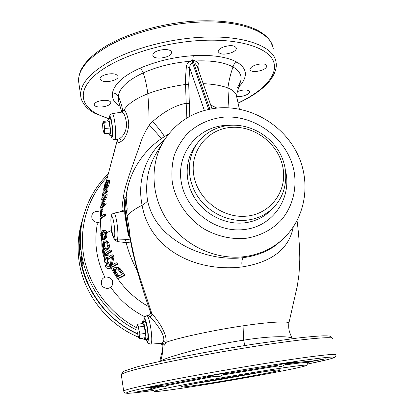 <?xml version="1.0" encoding="UTF-8"?>
<svg xmlns="http://www.w3.org/2000/svg" width="414" height="414" viewBox="0 0 414 414"><rect width="100%" height="100%" fill="white"/><g stroke="black" fill="none" stroke-linecap="round" stroke-linejoin="round"><path stroke-width="0.62" d="M263.878 371.736L218.566 379.824L197.271 383.141M146.82 339.309L147.218 339.501C148.124 338.636 148.171 335.174 147.358 329.114C146.494 324.027 145.604 321.362 144.688 321.104L144.377 321.404M150.499 312.078L150.51 312.109C150.846 313.538 150.251 314.604 148.719 315.308L149.92 316.87C154.722 321.161 165.854 335.143 163.525 341.369L162.009 343.33L161.543 343.434M291.86 338.347C290.561 333.555 288.139 331.371 288.806 323.463L288.806 323.469C290.949 320.86 270.627 321.673 243.075 325.823C213.355 330.134 175.438 338.435 165.89 342.456L164.482 345.162L162.811 344.619L162.06 343.506M243.075 325.823L243.587 340.179C206.105 345.721 165.786 357.551 160.653 360.956L160.083 361.381M244.886 345.555L243.587 340.179C272.816 335.433 292.191 336.215 291.958 338.626L291.989 338.719M166.521 384.766L164.855 384.901C160.016 385.465 146.685 387.846 147.11 388.068L159.83 386.231L162.479 386.443C164.881 387.183 166.237 386.888 166.557 385.558L166.521 384.766L211.952 376.072L214.804 376.357C217.759 377.118 220.346 376.662 222.572 374.991L224.735 373.821L227.353 373.149C228.109 372.616 209.417 375.731 207.285 376.492L211.952 376.072M151.534 389.212L136.962 391.867L152.098 389.517M309.791 361.8L326.02 358.778L309.377 361.505L308.156 362.467L307.711 363.476L309.791 361.8L308.72 362.297M286.918 363.896L297.174 361.789L282.752 363.989L277.214 365.246L278.368 365.919C279.859 366.959 281.799 366.675 284.195 365.07L286.918 363.896C299.907 362.095 307.39 361.298 309.377 361.505M212.698 383.39C181.399 388.555 155.11 392.26 154.624 391.375C151.26 390.712 202.819 380.683 251.914 372.704C286.271 367.078 308.616 364.185 306.526 365.407C304.647 367.068 255.179 376.424 212.698 383.39M244.131 374.825C213.479 379.814 180.359 386.19 180.69 386.94C179.717 387.747 196.893 385.377 218.442 381.822C247.696 377.035 281.127 370.659 280.444 369.888C279.202 369.474 267.092 371.115 244.131 374.825M102.149 80.859C107.122 83.105 118.88 79.892 118.083 76.476L116.174 74.551C111.288 72.207 99.257 75.483 100.126 78.888L102.149 80.859M118.756 101.947L118.259 96.374C119.392 88.027 127.729 80.192 143.27 72.874C157.377 66.556 173.031 62.695 190.243 61.282L192.184 60.294L193.286 60.221L195.268 60.961C211.896 60.309 224.471 62.307 232.989 66.954C233.48 64.693 234.743 63.063 236.767 62.064C226.774 56.806 212.289 54.674 193.317 55.667C174.408 56.93 156.533 61.148 139.689 68.32C123.589 75.612 114.502 83.84 112.422 93.01C111.858 98.858 114.409 103.246 120.086 106.181M239.251 86.495L241.548 83.809C247.924 75.017 246.335 67.772 236.767 62.064M152.957 54.431L152.849 55.347C152.999 60.051 169.787 58.188 171.298 53.318L171.443 52.304C171.386 47.563 154.189 49.525 152.957 54.431M222.665 47.274C219.632 48.666 218.147 50.141 218.219 51.698C220.088 54.638 224.636 54.917 231.856 52.537C234.935 51.155 236.446 49.664 236.394 48.071C234.536 45.126 229.956 44.857 222.665 47.274M260.934 63.922C254.31 64.827 250.646 66.69 249.942 69.516C250.356 71.006 252.374 71.669 255.992 71.503C262.548 70.613 266.197 68.75 266.942 65.909C266.549 64.439 264.546 63.777 260.934 63.922M203.202 83.669C213.246 84.109 221.474 85.538 227.891 87.959C233.242 90.169 236.156 93.021 236.627 96.509C241.486 97.357 250.268 94.144 249.663 91.717L248.695 90.594C245.787 89.543 242.061 89.859 237.512 91.53M101.684 106.993C107.34 106.3 110.398 104.82 110.843 102.563C110.3 100.897 107.811 100.157 103.371 100.343C97.663 101.047 94.594 102.522 94.169 104.773C94.744 106.455 97.249 107.195 101.684 106.993M189.767 116.36L188.722 84.368L189.705 67.689C189.845 65.691 190.445 64.227 191.506 63.285L192.562 62.907L194.818 63.073L195.268 60.961C197.695 61.852 198.927 63.482 198.974 65.842L198.575 70.515M197.178 66.535L198.974 65.842M194.818 63.073L196.929 65.831L212.009 108.732M216.884 108.075L210.7 105.011M228.952 107.821L227.891 87.959C228.864 80.808 230.567 73.806 232.989 66.954C239.282 70.659 241.9 75.172 240.839 80.497L237.512 87.732M121.825 112.054L118.766 101.989M281.789 240.073L279.455 242.159C270.544 250.32 258.548 255.479 243.458 257.643C221.806 260.365 197.566 254.067 180.162 243.318C162.226 232.451 151.364 218.281 147.586 200.795C144.931 182.998 148.005 166.863 156.808 152.388L163.458 141.495M101.321 237.351L100.255 218.918M122.461 111.811L122.71 110.755L124.003 110.093C127.481 104.209 135.414 98.765 147.798 93.761C159.447 89.393 172.033 86.303 185.544 84.503L185.524 77.314L186.367 66.664C186.642 64.258 187.935 62.462 190.243 61.282L191.506 63.285M204.376 110.445L189.705 67.689L186.367 66.664M147.586 200.795C146.81 202.032 144.988 203.517 142.116 205.246C149.749 249.916 196.521 272.531 242.128 266.947C272.045 262.129 289.081 248.84 293.241 227.079M168.539 134.146C152.895 142.985 141.133 155.473 133.251 171.608L133.251 171.603C129.391 179.697 127.031 188.318 126.156 197.478L127.191 208.992L126.596 212.475L129.566 231.379L129.742 234.841C132.542 250.02 135.559 263.169 138.799 274.291L151.855 313.646C154.541 316.462 157.61 320.576 161.062 325.994C165.212 333.498 166.821 338.983 165.89 342.456L163.525 341.369M127.103 216.408C129.266 212.941 134.271 209.22 142.116 205.246C136.889 180.344 146.033 154.764 164.596 139.658M129.365 235.328L132.516 251.262L137.313 270.901C141.547 285.851 145.945 299.591 150.51 312.109L151.855 313.646C152.078 315.121 151.431 316.192 149.92 316.87M161.802 343.439L162.511 344.277L162.003 345.343C162.888 351.936 161.253 354.089 161.103 355.595L159.742 361.453M162.034 345.447L161.362 343.444M129.742 234.841L129.572 235.302L128.397 235.442L128.392 231.514L125.426 212.599L126.006 209.117L124.935 197.131L124.459 202.317M100.871 234.986L100.721 233.558M100.654 235.048L100.793 235.649M101.901 241.848C101.616 247.836 102.522 253.606 104.613 259.159L104.67 259.811M104.866 262.233L105.094 265.597C105.663 268.117 107.542 268.96 110.724 268.143L108.794 266.124C107.883 266.626 107.205 266.311 106.75 265.183L106.579 263.894M136.874 330.129C93.74 309.222 70.654 256.09 84.373 213.339L83.079 217.681C69.226 260.68 93.445 314.107 137.376 333.637M80.13 247.142L80.264 242.542L80.026 246.801L79.591 244.648L80.011 252.079L80.088 247.919L80.694 250.051L80.13 247.142M81.92 260.944L81.522 256.437L81.734 260.592L80.828 258.398L81.786 261.312L82.329 265.757L81.962 261.705L83.038 263.873L81.92 260.944M82.251 261.669L81.962 261.705M82.07 261.275L81.786 261.312M103.35 230.35L104.892 230.241L105.943 230.929L106.522 231.907L106.972 234.8L106.507 237.17L105.787 238.392L104.406 239.592L102.817 239.815L104.131 239.111L105.322 237.305L105.673 233.418L104.747 231.064L103.723 230.375L102.786 230.469L101.363 232.119L101.104 235.918L101.404 235.602L101.725 237.47L102.589 238.619L104.39 237.326L105.058 235.069L104.809 233.134L105.503 232.771M106.708 232.637L111.325 230.546C112.582 237.108 114.725 240.808 117.742 241.641L126.125 242.609C128.599 252.25 132.299 261.581 137.231 270.596M115.273 267.263L117.297 267.02L119.289 267.884L121.1 269.768L125.038 275.284L119.687 278.073L118.445 278.234L123.651 275.465L118.859 268.841L116.841 267.382L115.273 267.263L113.426 268.696L113.659 270.528L114.735 272.759L118.445 278.234M115.615 262.947L116.903 262.786L117.679 264.189L112.67 267.087L111.501 267.232L116.381 264.349L115.615 262.947L111.149 265.509L112.717 257.068L111.79 254.941L107.097 257.927L107.681 259.33L111.418 256.84L110.409 265.146L111.501 267.232M111.237 257.446L108.815 259.19L107.681 259.33M111.79 254.941L113.043 254.791L113.979 256.913L112.323 264.67M109.943 250.196L111.18 250.051L111.708 251.474L107.459 254.036L108.54 255.019L107.919 255.505L106.786 255.64L107.392 255.153L106.326 254.17L110.466 251.624L109.943 250.196L105.316 253.239L105.824 254.646L106.786 255.64M105.14 240.917L106.719 240.813L107.919 241.507L108.649 242.485L109.456 245.357L109.218 247.691L108.572 248.886L107.19 250.046L105.549 250.263L106.921 249.601L108.018 247.831L107.966 243.991L107.433 242.63L106.15 241.145L104.545 241.026L103.686 241.631L102.988 243.36L103.086 245.626L104.395 249.466L105.549 250.263M104.406 239.592L103.277 239.722M105.28 238.976L104.131 239.111M101.104 235.918L101.854 239.028L102.817 239.815M104.892 230.241L103.723 230.375M105.451 230.427L104.266 230.562M105.943 230.929L104.747 231.064M106.522 231.907L105.316 232.047M106.879 233.279L105.673 233.418M106.972 234.8L105.767 234.94M106.771 236.228L105.575 236.368M106.507 237.17L105.322 237.305M106.098 237.936L104.923 238.071M105.787 238.392L104.623 238.526M103.779 231.742L102.817 232.751L102.46 234.955L101.363 235.085L101.404 235.602M101.363 235.085L101.699 232.88L102.827 231.742L103.495 231.555L104.328 232.083L104.809 233.134M103.64 231.649L102.827 231.742M103.293 232.104L102.165 232.228M102.817 232.751L101.699 232.88M102.496 234.107L101.394 234.236M101.471 236.342L102.574 236.218L102.46 234.955M102.574 236.218L102.827 237.346L101.725 237.47M102.827 237.346L103.086 237.931L101.979 238.055M103.086 237.931L103.422 238.247M102.506 235.478L104.944 233.625M111.055 224.574L111.314 230.469L111.749 230.344M188.722 84.368L185.544 84.503L186.186 103.293C175.665 105.166 164.503 111.226 152.704 121.468C151.058 122.746 149.842 124.06 149.061 125.401L145.578 131.248L142.525 137.422L129.199 175.122L125.52 186.828L124.102 192.738L122.296 204.739L121.939 210.793L119.367 212.071M119.087 138.814C120.303 139.109 121.012 139.948 121.219 141.329C125.064 138.85 127.553 133.696 128.697 125.866C129.08 118.746 125.551 110.176 124.003 110.093L122.161 112.044C124.112 112.96 125.623 117.043 126.689 124.288C126.141 131.45 123.61 136.289 119.087 138.814L116.676 139.663M121.219 141.329C118.782 143.084 117.576 142.67 117.617 140.087M101.813 209.422L101.316 208.977L102.444 208.853L102.951 209.298L101.813 209.422L101.885 215.653L104.338 214.038L104.323 215.497L105.534 215.368L101.052 218.83L99.95 218.949L104.323 215.497M103.045 214.83L102.951 209.298M104.338 214.038L105.549 213.909L105.534 215.368M105.979 194.823L101.808 198.497L101.58 199.946L104.877 196.862L100.773 205.96L100.545 208.128L104.814 204.557L104.949 203.098L101.021 206.255L105.663 197.012L105.979 194.823L107.205 194.699L106.884 196.888L102.703 204.64M104.949 203.098L106.17 202.969L106.036 204.428L101.658 208.009L100.545 208.128M104.028 198.327L102.703 199.827L101.58 199.946M106.791 189.959L108.023 189.835L107.764 191.294L103.971 194.414L104.183 195.33L103.645 195.936L102.512 196.055L103.039 195.444L102.832 194.533L106.533 191.418L106.791 189.959L102.672 193.685L102.512 196.055M107.469 180.385L109.105 180.328L109.425 180.711L109.415 182.791L108.778 185.301L107.516 187.837L106.098 189.55L105.001 190.414L103.852 190.533L105.668 188.856L107.552 185.425L108.183 182.91L108.204 180.83L107.469 180.385L106.983 180.804L105.503 184.111L104.711 187.728L104.069 187.775L105.461 182.74L104.835 184.246L103.655 189.043L103.852 190.533M112.122 113.69L122.161 112.044M111.314 135.13L111.661 135.326C112.541 134.069 112.577 130.219 111.77 123.776C111.2 120.288 110.616 118.513 110.02 118.456L109.772 118.709M186.859 118.021L186.186 103.293L189.4 103.79M164.234 136.698C163.846 134.845 160.006 129.768 152.704 121.468M139.689 68.32C141.122 69.081 142.312 70.597 143.27 72.874C145.433 79.602 146.939 86.567 147.798 93.761C148.729 105.311 149.149 115.853 149.061 125.401C155.1 131.14 159.136 135.585 161.165 138.737M126.161 197.426L124.966 197.478M124.94 197.131L126.13 197.012L126.161 197.354M124.754 213.531L125.328 218.162M124.961 197.628L124.661 205.944L125.597 217.117L125.328 218.173L128.397 235.442M122.094 211.533L121.939 210.793L124.485 209.815M130.074 239.147L123.998 239.763L116.96 239.96L117.348 239.582C118.213 236.844 118.093 231.354 116.986 223.115C115.93 216.61 114.885 213.298 113.85 213.163C112.013 213.893 111.102 215.006 111.112 216.506C110.667 219.13 110.833 223.467 111.62 229.516C113.006 237.222 112.981 235.757 113.586 237.548C113.565 238.552 114.688 239.354 116.96 239.96M117.742 241.641L117.679 239.939M124.847 239.727C125.509 239.83 125.934 240.793 126.125 242.609L130.633 242.087M101.316 208.977L100.281 211.906L99.95 218.949M101.342 216.098L100.255 217.164L100.545 211.797L101.13 210.498L101.518 211.507L101.342 216.098M102.662 208.873L101.528 208.992M103.164 210.043L102.02 210.162M103.189 211.176L102.041 211.3M101.466 212.48L100.442 212.589M101.508 211.694L100.545 211.797M101.487 211.088L100.7 211.171M101.399 210.664L100.918 210.716M106.884 196.888L105.663 197.012M106.036 204.428L104.814 204.557M107.764 191.294L106.533 191.418M103.971 194.414L102.832 194.533M104.183 195.33L103.039 195.444M109.105 180.328L107.899 180.447M109.425 180.711L108.204 180.83M109.539 181.663L108.313 181.787M109.415 182.791L108.183 182.91M109.161 184.002L107.93 184.126M108.778 185.301L107.552 185.425M108.147 186.771L106.931 186.895M107.516 187.837L106.31 187.956M106.859 188.737L105.668 188.856M106.098 189.55L104.928 189.669M105.482 190.109L104.323 190.223M106.005 182.688L105.461 182.74M105.575 183.904L105.182 183.94M105.368 184.608L104.887 184.66M105.14 185.482L104.607 185.534M104.965 186.274L104.39 186.331M104.716 188.344L103.966 188.422L104.069 187.775M104.67 188.913L103.93 188.991L103.966 188.422M104.209 189.219L103.93 188.991M104.711 187.728L104.726 188.856L104.012 189.239M106.802 181.927L107.578 181.901L107.257 184.794L105.503 187.972L105.166 187.087L105.849 183.945L106.802 181.927L107.537 181.855M107.63 182.3L106.465 182.414M107.635 182.326L107.355 182.947L106.181 183.06M107.355 182.947L106.336 186.957M105.534 187.946L105.265 187.972M105.912 187.578L105.187 187.651M106.326 186.973L105.166 187.087M106.403 186.326L105.234 186.445M106.771 184.639L105.601 184.753M107.019 183.832L105.849 183.945M108.261 262.274L106.75 265.183L105.094 265.597M105.285 259.004L104.613 259.159L102.211 243.422M117.297 267.02L116.029 267.175M118.125 267.221L116.841 267.382M119.289 267.884L117.98 268.044M120.184 268.676L118.859 268.841M121.1 269.768L119.76 269.933M125.038 275.284L123.651 275.465M115.133 272.433L114.362 270.652L114.528 269.561L116.732 268.634L118.125 269.467L121.7 274.477L117.881 276.547L115.133 272.433L116.344 272.277L118.802 275.941M116.934 268.712L115.532 269.871L116.344 272.277M115.837 271.305L114.631 271.455M115.568 270.502L114.362 270.652M115.532 269.871L114.321 270.021M115.744 269.405L114.528 269.561M117.679 264.189L116.381 264.349M113.979 256.913L112.717 257.068M111.708 251.474L110.466 251.624M107.459 254.036L106.326 254.17M108.54 255.019L107.392 255.153M107.19 250.046L106.046 250.185M108.085 249.461L106.921 249.601M106.719 240.813L105.544 240.948M107.34 241.005L106.15 241.145M107.919 241.507L106.719 241.647M108.649 242.485L107.433 242.63M109.187 243.851L107.966 243.991M109.456 245.357L108.235 245.502M109.399 246.765L108.189 246.904M109.218 247.691L108.018 247.831M108.856 248.441L107.671 248.586M108.572 248.886L107.392 249.026M105.177 249.083L104.1 247.924L103.402 244.721L104.054 242.754L105.425 242.112L106.822 243.225L107.485 245.616L107.014 247.836L105.177 249.083M105.689 242.273L104.726 243.256L104.514 244.591L103.402 244.721M106.031 248.747L105.218 247.795L104.514 244.591M105.56 248.379L104.442 248.509M105.218 247.795L104.1 247.924M104.814 246.672L103.702 246.801M104.561 245.424L103.453 245.554M104.726 243.256L103.609 243.385M105.182 242.625L104.054 242.754M105.549 242.19L104.721 242.288M137.443 333.984C106.864 320.115 84.296 289.738 80.052 257.358C78.241 243.867 79.209 230.784 82.955 218.106L83.017 217.893M100.193 221.92L98.253 222.478C93.409 222.158 91.287 219.689 91.892 215.073C92.715 212.941 94.294 211.704 96.638 211.357L100.26 212.103M107.842 288.491C102.377 287.999 100.348 285.153 101.761 279.957C102.734 278.255 104.204 277.251 106.165 276.95C111.816 277.556 113.772 280.511 112.034 285.82L110.248 287.621L107.842 288.491M107.764 261.136L106.305 263.93L107.148 263.827L108.132 261.979M106.305 263.93L105.834 262.621M105.332 259.34L104.126 251.044M105.529 255.376L105.058 256.333L104.437 252.074M105.523 255.366L105.058 256.333M104.752 253.083L104.985 253.787M105.151 254.522L104.773 253.145M106.119 262.585L105.761 259.231L104.426 260.178C104.054 261.669 104.633 262.481 106.17 262.611M142.038 323.613L142.675 321.642C143.554 321.895 144.414 324.493 145.252 329.446C146.038 335.345 146.002 338.714 145.133 339.558L143.979 337.85M139.254 336.737L139.637 338.492L144.978 337.705L145.376 333.379L144.279 326.227L142.799 323.505L137.474 324.265L139.999 334.165L139.254 336.737L138.597 337.514L137.055 331.686L136.796 326.196L136.956 325.476L137.546 325.497M144.279 326.227L138.907 326.998L138.835 330.118M145.376 333.379L139.999 334.165M139 331.195L139.311 336.09M137.07 325.171L137.474 324.265M139.637 338.492L138.571 337.488M137.764 325.906L138.907 326.998M107.552 121.002L108.152 118.834C108.727 118.89 109.286 120.619 109.839 124.014C110.626 130.286 110.6 134.032 109.757 135.259L108.711 133.272M104.519 131.45L104.959 133.587L109.876 133.179L110.031 128.035L109.094 121.892L108.018 120.966L103.112 121.354L105.084 128.438L104.023 133.194L102.9 129.116L102.558 124.36L103.065 121.788M109.094 121.892L104.152 122.285L104.059 124.94M110.031 128.035L105.084 128.438M104.193 125.861L104.54 130.674M104.959 133.587L104.023 133.194M103.221 121.928L104.152 122.285M143.617 321.512L144.232 319.225C146.318 316.565 149.997 340.329 147.653 341.431C147.203 341.71 146.67 341.043 146.059 339.418M143.518 321.523L145.112 316.632L146.659 315.789C149.485 314.112 153.703 342.818 150.784 343.998L150.53 344.086M162.009 343.33L163.54 343.801L164.482 345.162M160.616 361.262L160.653 360.956C162.428 355.264 163.147 349.814 162.811 344.619L162.2 343.594L161.605 343.429M256.049 343.801L256.892 343.667M332.577 338.688C334.212 336.106 304.714 338.631 258.082 345.871L257.12 346.021C224.46 351.088 187.444 357.836 161.367 363.435C134.99 369.205 121.638 372.993 121.307 374.799L121.323 374.903M260.463 364.232L261.891 364.004C308.466 356.506 337.674 353.075 335.873 354.814C336.158 355.269 335.863 356.03 334.988 357.085C334.01 357.608 335.381 357.448 328.224 359.45L307.426 364.087C328.048 359.844 338.885 356.935 331.852 357.085C324.762 357.246 298.085 360.837 261.596 366.726L260.199 366.954C212.755 374.629 158.935 384.606 138.079 389.46C116.867 394.371 126.71 394.169 153.418 390.49C139.761 392.389 129.328 393.398 127.408 393.3L125.385 393.072C124.681 392.922 124.112 392.26 123.677 391.085C124.102 389.921 137.598 386.676 164.177 381.346C190.445 376.145 227.679 369.516 260.463 364.232M159.83 386.231C151.446 388.172 148.616 389.17 151.348 389.232M277.344 365.283L224.735 373.821M123.688 391.147L121.307 374.799L122.472 372.17L124.795 370.825L135.704 367.254C157.087 361.287 209.582 350.953 255.997 343.801L297.438 338.057C308.43 336.83 317.057 336.085 323.324 335.826C328.669 335.837 328.773 335.977 329.974 336.215L332.514 338.388M214.804 376.357L166.557 385.558M278.368 365.919L222.572 374.991M308.156 362.467C306.515 362.178 298.525 363.042 284.195 365.07M162.479 386.443C155.219 388.078 151.726 389.082 152.01 389.455L152.083 389.507M273.287 48.94C271.894 32.458 241.352 19.748 197.644 22.185L196.707 22.237C166.459 23.924 133.505 32.613 110.973 44.536C88.26 57.329 77.511 69.883 78.727 82.195L78.836 82.929M80.844 96.741L80.735 96.001C79.591 84.145 90.443 71.974 113.296 59.481C135.968 47.833 169.083 39.216 199.439 37.379L200.423 37.322C244.291 34.678 274.829 46.73 276.081 62.612C277.069 67.187 275.181 75.317 267.113 83.897C260.054 91.044 250.377 97.476 238.086 103.195M109.068 118.554C84.29 111.764 74.603 95.712 92.343 77.754C109.813 59.849 156.181 43.087 199.346 40.546L200.309 40.489C239.432 38.274 268.2 47.657 273.457 61.303C278.757 75.012 263.226 91.225 238.05 103.024M193.136 62.876L192.738 60.263L193.317 55.667M209.872 109.125L193.705 62.835L193.286 60.221M239.975 84.161L241.548 83.809M121.975 112.028L122.622 111.666L122.71 110.755C121.964 105.896 120.484 101.104 118.259 96.374C117.069 94.066 115.123 92.948 112.422 93.01M208.728 109.363L192.562 62.907L192.184 60.294M282.571 239.37L282.571 239.37C272.003 248.861 259.324 254.615 244.539 256.628L243.546 256.747C215.182 259.982 184.266 245.466 167.494 220.678C150.717 195.879 149.692 163.556 164.006 140.594L164.006 140.594C176.918 121.111 195.077 110.222 218.473 107.93C250.17 105.451 282.472 124.164 296.931 152.895C311.452 181.565 306.127 217.95 282.571 239.37M101.042 233.838L100.379 218.902M100.995 209.334L101.13 208.066M101.766 203.108L102.274 199.874M102.713 197.38L102.972 196.008M103.697 192.406L104.105 190.507L103.697 192.412M113.224 156.052L117.348 139.849M122.606 111.677L122.653 110.931M245.807 238.329L244.995 238.423C230.696 239.395 217.008 236.208 203.931 228.854C187.402 218.261 175.727 201.069 172.333 182.538C171.318 173.238 171.945 164.218 174.211 155.473C177.378 147.094 181.922 139.647 187.847 133.132C197.804 124.112 209.613 118.797 223.27 117.188L224.057 117.126C255.924 114.818 287.963 139.57 294.038 171.101C297.164 188.929 292.501 207.078 280.997 220.434C271.781 229.936 259.547 236.208 245.807 238.329M230.572 125.271L224.807 125.442C197.23 127.471 176.281 153.63 181.265 182.051C185.824 210.519 215.885 233.165 244.172 229.532C272.764 226.691 291.994 198.384 285.619 171.127M197.369 143.197L195.553 145.666C184.758 160.042 184.277 181.534 194.823 198.27C205.354 215.011 225.827 225.05 244.622 222.846C255.578 221.438 264.665 216.91 271.889 209.256L273.985 207.026M247.086 220.16L245.626 220.305C226.893 221.894 206.865 211.523 196.671 194.808C186.46 178.087 187.087 156.89 197.763 142.664C205.768 132.423 216.387 126.653 229.62 125.338C249.228 123.698 269.649 134.871 279.497 152.435C289.36 169.983 287.533 192.375 274.441 206.539C267.196 214.219 258.077 218.758 247.086 220.16M247.37 216.067L246.004 216.201C222.054 218.406 197.307 198.901 193.736 174.972C189.824 151.069 207.445 129.189 230.738 127.434L232.073 127.341C255.412 125.949 278.757 144.398 282.922 167.504C287.414 190.575 271.227 213.469 247.37 216.067M243.458 257.643C241.936 258.895 241.497 261.995 242.128 266.947M110.911 287.471C119.729 300.16 131.067 309.941 144.926 316.824M97.383 223.788C93.895 242.024 96.395 259.852 104.877 277.261M111.045 268.024L110.724 268.143M136.734 327.805C109.405 313.501 89.305 286.312 83.876 256.773C78.572 227.193 87.928 196.966 107.552 176.612M109.053 118.766L109.907 115.242L110.88 114.181L112.028 113.705C114.129 112.251 116.893 134.488 115.149 138.825L114.455 139.653M109.13 118.756L109.374 117.385C110.729 111.827 113.866 132.201 112.292 136.48C111.868 137.676 111.33 137.241 110.673 135.181M126.006 209.117L127.191 208.992M125.934 216.538L125.597 217.117L128.568 234.971M128.392 231.514L129.566 231.379M126.596 212.475L125.426 212.599M127.114 210.607L125.934 210.736M125.499 211.373L126.674 211.249M114.373 237.139C113.529 238.034 112.618 235.462 111.635 229.428C110.341 220.89 110.947 212.998 112.608 217.666C114.274 222.039 115.459 235.204 114.373 237.139M111.314 230.469L111.733 230.272M109.462 264.877L108.794 266.124L109.886 265.747M138.379 337.146C106.869 324.162 83.245 293.469 78.965 260.509C77.19 247.23 78.148 234.35 81.837 221.857C78.153 234.334 77.195 247.205 78.97 260.478C83.245 293.412 106.859 324.115 138.364 337.115M141.205 338.259L146.158 340.018M160.482 343.496L161.429 343.646M106.362 263.868L107.205 263.765M145.956 339.433C148.455 344.236 146.758 342.87 150.567 344.086L161.631 343.429M146.696 315.779L148.704 315.313M154.624 391.375L151.462 389.191M306.598 365.303L308.187 362.969M108.866 118.777L94.428 113.141C90.806 111.076 87.934 108.872 85.807 106.533C82.536 102.558 80.844 99.044 80.735 96.001L78.727 82.195C78.179 79.4 78.851 75.498 80.74 70.473C84.606 62.323 92.922 54.265 105.699 46.296C128.273 32.758 164.198 22.63 197.028 20.964C223.384 19.96 243.68 23.132 257.917 30.481C263.459 33.518 267.589 37.063 270.301 41.115L272.81 46.663M236.627 96.509L239.395 109.136M236.529 96.012L237.165 92.622L240.839 80.497M100.923 209.484L101.078 208.071M101.725 203.212L102.258 199.874M102.703 197.39L102.967 196.008M105.963 182.688L117.328 139.834M297.05 220.75C298.955 234.402 299.979 252.773 299.746 260.758L299.037 274.011L297.387 285.613L288.853 323.241M108.292 173.875C97.042 184.815 89.072 197.97 84.373 213.339M101.27 238.055C105.239 266.295 123.32 292.496 148.585 306.593M117.726 140.248L116.893 139.663L114.549 139.653C111.128 138.235 112.831 140.108 110.595 135.187M133.085 171.95C129.37 179.857 127.02 188.215 126.042 197.017M124.785 213.883L124.526 200.976M113.917 213.153L124.557 211.047M141.164 338.269L146.168 340.044M160.415 343.501L161.434 343.661M81.837 221.857L82.955 218.106M110.957 287.544L112.034 285.82M100.923 235.395L101.192 237.496M145.133 339.558L147.534 339.201M142.701 321.642L145.091 321.3M136.956 325.476L137.117 325.047M109.757 135.259L111.915 135.078M108.214 118.828L110.372 118.658M102.817 121.975L103.024 121.499"/></g></svg>
